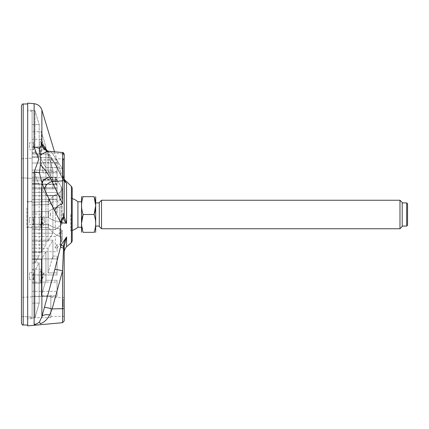 <?xml version="1.0" encoding="UTF-8"?>
<svg xmlns="http://www.w3.org/2000/svg" width="429" height="429" viewBox="0 0 429 429"><rect width="100%" height="100%" fill="white"/><g stroke="black" fill="none" stroke-linecap="round" stroke-linejoin="round"><path stroke-width="0.32" stroke-dasharray="2.15 1.61" d="M95.731 208.708L95.731 226.083L95.731 208.708M95.731 196.777L95.731 232.223M99.297 208.708L99.297 226.083L99.297 208.708M99.297 202.472L99.297 226.528M81.531 223.396L83.124 232.32L94.085 232.32C96.176 232.32 96.176 232.32 94.085 232.32C96.176 226.367 96.176 220.426 94.085 214.5L83.124 214.5C81.038 208.548 81.038 202.606 83.124 196.68C81.038 196.68 81.038 196.68 83.124 196.68L94.085 196.68M81.478 196.777L81.478 232.223M81.478 208.129L81.478 227.241L81.478 208.129M77.917 201.759L77.917 227.241M70.806 214.5L70.806 230.823L70.806 214.5M101.523 200.246L101.523 228.754M399.978 228.754L399.978 200.246M402.204 226.528L402.204 202.472M402.204 208.708L402.204 226.083L402.204 208.708M406.66 226.083L406.66 202.917M407.55 225.193L407.55 203.807M71.563 214.5L71.563 230.823L71.563 214.5M72.211 230.432A16.747 16.747 0 0 1 70.806 230.823L71.563 230.823L72.211 231.446L72.211 197.554L72.211 241.141M65.02 181.842L61.663 176.989L65.02 181.842L66.597 183.285L61.288 175.997A8.907 6.338 -27.5 0 0 61.669 176.989L60.886 175.359A8.907 7.137 -23.4 0 0 63.524 178.233L62.57 168.908L63.524 178.233A8.907 7.137 156.6 0 1 60.886 175.359L61.663 176.989A8.907 6.338 -27.5 0 0 63.605 178.957L65.02 181.848L63.605 178.957A1.78 1.636 -0 0 1 64.194 180.175A1.78 1.636 0 0 0 63.605 178.957A8.907 6.338 152.5 0 1 61.669 176.989A8.907 6.338 152.5 0 1 61.288 175.997L60.537 174.254L64.339 180.802M63.524 217.117A8.907 7.808 150.5 0 0 60.537 222.233L61.288 222.694L66.597 223.289L64.194 216.999L64.194 154.311M61.288 244.803L60.537 247.013A8.907 0.665 13.8 0 0 63.524 248.15L63.605 246.482C63.765 243.034 64.763 239.849 66.597 236.926L61.288 244.803A8.907 1.641 19.3 0 0 63.605 246.482L64.194 246.326L66.597 236.926L66.597 246.691M64.194 320.913L64.194 246.326M54.515 151.834L60.537 171.788L60.537 174.254L54.815 162.907A8.907 7.856 -31.6 0 0 55.759 165.422A8.907 7.856 -31.6 0 0 62.57 168.908A8.907 7.856 -31.6 0 1 55.759 165.422A8.907 7.856 -31.6 0 1 54.815 162.907L60.537 174.254A8.907 7.137 -23.4 0 0 60.886 175.359A8.907 7.137 156.6 0 1 60.537 174.254L60.537 171.788L64.194 179.338L64.194 216.999A1.78 1.426 180 0 1 63.605 218.055C63.765 220.029 64.763 221.772 66.597 223.289L66.597 183.285L64.194 180.175L65.058 181.88M64.194 180.856L64.194 180.175M63.294 213.953L63.261 213.497M63.605 218.055A8.907 7.979 133.2 0 0 61.288 222.694M54.815 269.546L44.391 307.48A8.907 0.799 15.9 0 1 52.14 308.923L62.57 270.796A8.907 0.826 14.4 0 0 54.815 269.546L60.537 247.013L60.537 222.233L54.815 211.047A8.907 7.03 156.3 0 1 62.57 203.791L62.57 180.872A1.78 1.426 180 0 0 64.194 179.451M44.391 307.48L41.886 316.629A8.907 3.952 14.7 0 1 49.635 314.945L52.14 308.923L62.57 308.816L62.57 270.796M62.57 203.791L52.14 181.601A8.907 6.993 153.9 0 0 44.391 189.387L54.815 211.047M64.194 155.443A1.78 1.636 0 0 0 62.57 153.813L62.57 180.872L52.14 181.601L49.635 177.145C47.399 172.833 44.326 168.71 40.417 164.774L39.436 172.903L41.886 182.598A8.907 4.714 -15.5 0 1 49.635 177.145M49.635 314.945C47.399 319.342 44.326 322.265 40.417 323.707C40.101 324.946 40.101 324.946 40.417 323.707L39.436 322.018L41.886 316.629L41.886 182.598L44.391 189.387M47.163 150.81L54.815 162.907L44.391 146.638L41.886 144.273L39.436 148.573L40.417 155.019C44.326 152.526 47.399 151.324 49.635 151.416L52.14 152.976A8.907 7.792 -34.2 0 1 45.549 149.823A8.907 7.792 -34.2 0 1 44.391 146.638M45.447 149.667A8.907 7.792 -34.2 0 0 45.549 149.823A8.907 7.792 -34.2 0 0 52.14 152.976L49.635 151.416A8.907 8.666 -77.7 0 1 41.886 144.273L41.886 110.001M45.549 149.823L55.759 165.422L60.886 175.359L55.759 165.422L45.394 149.614C45.635 150.091 46.675 150.633 48.52 151.249A8.907 8.666 -77.7 0 0 49.635 151.416L49.635 151.416M40.417 164.774L40.417 155.019M39.436 172.903A8.907 3.416 0 0 0 34.132 171.997L34.132 324.362C34.604 324.962 36.143 325.139 38.749 324.892C36.192 325.144 34.652 324.968 34.132 324.362A8.907 8.832 180 0 0 39.436 322.018M39.436 148.573A8.907 5.416 180 0 0 34.132 147.136L38.749 159.239L34.132 171.997M27.671 103.137L27.671 325.863M27.671 214.5L27.671 103.941L27.671 214.5M21.45 323.203L21.45 105.797M21.45 163.492L21.45 177.831L21.45 158.714L21.45 177.831L32.121 178.389L32.121 158.151L32.121 178.389L32.121 158.151L32.121 178.389L21.45 177.831M32.121 296.841L21.45 297.399L21.45 316.516L32.121 317.079L32.121 296.841L32.121 317.079L21.45 316.516M32.121 157.582L32.121 178.963L32.121 157.582L32.121 178.963L32.121 157.582L50.831 157.582L50.831 178.963L50.831 157.582L50.831 178.963L50.831 157.582L32.121 157.582M32.121 296.267L32.121 317.648L32.121 296.267L50.831 296.267L50.831 317.648L50.831 296.267M50.831 168.27L50.831 158.827L50.831 168.27M63.127 158.998L63.127 177.713L63.127 158.827L63.127 177.713L63.127 158.827L63.127 177.713L63.127 158.827L64.012 158.827L64.012 177.713L64.012 158.827L64.012 177.713L64.012 158.827L63.127 160.36L63.127 177.713L64.012 177.713L63.127 176.18L63.127 160.36L63.127 176.18L63.127 160.36L64.012 158.827L63.127 158.827L63.127 177.713L64.012 177.713L63.127 176.185L63.127 158.998M50.831 306.96L50.831 316.404L50.831 306.96M64.012 306.96L64.012 316.404L64.012 306.96M63.127 306.96L63.127 299.045L63.127 306.96M32.121 241.254L32.121 187.746L32.121 241.254L48.069 241.254L52.912 233.21L32.121 233.21L32.121 187.746L32.121 233.21L52.912 233.21L48.069 241.254L32.121 241.254M52.906 195.785L52.906 207.598L48.069 199.179L52.906 207.598L57.068 207.598L57.068 195.785L52.906 195.785L52.912 233.21L52.912 195.79L32.121 195.79L52.912 195.79L52.906 207.598L57.068 207.598L57.068 187.746L57.068 199.179L48.069 199.179L48.069 241.254L48.069 199.179L57.068 199.179L57.068 187.746L32.121 187.746L57.068 187.746L57.068 195.774L52.912 195.79M32.121 248.198L32.121 274.978L32.121 248.198L48.069 248.198L52.912 240.154L32.121 240.154L32.121 274.978L32.121 240.154L52.912 240.154L48.069 248.198L32.121 248.198M52.906 258.918L52.906 256.075L52.906 258.918L57.068 258.918L57.068 274.978L57.068 256.075L57.068 258.918L57.068 256.075L52.906 256.075L48.069 272.919L52.906 256.075L57.068 256.075L57.068 272.919L48.069 272.919L48.069 248.198L48.069 272.919L57.068 272.919L57.068 274.978L32.121 274.978L57.068 274.978L57.068 258.918L52.906 258.918M52.912 258.901L52.912 240.154L52.912 258.901L32.121 258.901L52.912 258.901M48.525 217.508L48.525 211.492L48.525 217.508A23.268 11.637 180 0 0 59.856 221.954A23.268 11.637 180 0 1 48.525 217.508L32.121 217.058L32.121 199.372L32.121 211.942L32.121 204.998L32.121 211.942L48.525 211.492A23.268 11.637 0 0 1 59.856 207.046A23.268 11.637 0 0 0 48.525 211.492L32.121 211.942L32.121 229.628L32.121 217.262L32.121 224.206L48.525 224.453A23.268 11.637 0 0 0 59.856 228.898A23.268 11.637 0 0 1 48.525 224.453L48.525 227.59L48.525 224.453L32.121 224.002L32.121 236.572L32.121 217.058M61.288 224.866L62.205 223.654L59.856 221.954L62.205 223.654L61.288 224.866L55.261 229.628L32.121 229.628L55.261 229.628L61.288 224.866L61.288 204.134L62.205 205.346L61.288 204.134L57.068 201.206L57.068 213.529L55.261 211.486L55.261 229.628L55.261 211.486L57.068 213.529L57.068 211.486L55.261 211.486L57.068 211.486L57.068 199.372L57.068 201.206L61.288 204.134L61.288 224.866M59.856 207.046L62.205 205.346L59.856 207.046L59.856 221.954L59.856 207.046M48.525 204.547A23.268 11.637 180 0 1 59.856 200.102A23.268 11.637 180 0 0 48.525 204.547L48.525 201.41L48.525 204.547L32.121 204.998L48.525 204.547M59.856 192.573A23.343 23.343 0 0 0 48.525 201.41A23.343 23.343 0 0 1 59.856 192.573L62.205 189.178L61.288 186.765L62.205 189.178L59.856 192.573L59.856 200.102L62.205 198.402L59.856 200.102L59.856 192.573M61.288 197.19L62.205 198.402L61.288 197.19L57.068 194.262L57.068 185.752L55.261 183.709L55.261 177.252L32.121 177.252L32.121 204.998L32.121 177.252L32.121 201.898L32.121 177.252L55.261 177.252L61.288 186.765L55.261 177.252L55.261 183.628L57.068 185.671L57.068 194.262L61.288 197.19L61.288 186.765L61.288 197.19M59.856 236.427A23.343 23.343 0 0 1 48.525 227.59A23.343 23.343 0 0 0 59.856 236.427L62.205 239.822L61.288 242.235L62.205 239.822L59.856 236.427L59.856 228.898L62.205 230.598L59.856 228.898L59.856 236.427M61.288 231.81L62.205 230.598L61.288 231.81L55.261 236.572L61.288 231.81L61.288 242.235L57.068 248.08L57.068 251.748L32.121 251.748L32.121 227.102L32.121 251.748L57.068 251.748L57.068 244.219L57.068 248.08L57.068 244.219L55.261 248.305L57.068 244.219L57.068 248.305L55.261 248.305L55.261 236.572L32.121 236.572L55.261 236.572L55.261 248.305L57.068 248.305L57.068 251.748L57.068 248.08L61.288 242.235L61.288 231.81M48.525 201.41L32.121 202.306L32.121 201.796L32.121 202.306L48.525 201.41M48.525 227.59L32.121 226.694L32.121 227.204L32.121 226.694L48.525 227.59M57.068 199.372L32.121 199.372L57.068 199.372L57.068 213.529L57.068 199.372M32.121 226.694L32.121 227.102L32.121 226.694M32.121 227.102L32.121 224.206L32.121 227.102M32.121 202.306L32.121 201.898L32.121 202.306M57.068 185.752L57.068 183.709L55.261 183.709M57.068 183.709L57.068 194.262L57.068 192.428L32.121 192.428L57.068 192.428L57.068 185.671M32.121 211.738L32.121 204.794L32.121 211.738M57.068 183.628L55.261 183.628M32.121 201.898L32.121 204.794L32.121 201.898M26.829 207.952L26.829 227.595L26.829 207.952M32.121 154.022L32.121 180.802L32.121 154.022L48.069 154.022L52.912 170.099L32.121 170.099L32.121 188.846L32.121 170.099L52.912 170.099L48.069 154.022L32.121 154.022M57.068 179.708L52.896 179.708L52.901 188.824L57.068 188.824L57.068 171.305L57.068 188.824M57.068 171.305L48.069 171.305L52.896 179.708M57.068 179.826L57.068 188.84L57.068 179.826L52.906 179.826L52.901 188.824M52.912 188.846L52.912 170.099L52.912 188.846L32.121 188.846L57.068 188.84M48.069 171.305L48.069 154.022L48.069 171.402L52.906 179.826M57.068 180.802L32.121 180.802L57.068 180.802M32.121 282.116L32.121 251.769L32.121 282.116L57.068 282.116L57.068 296.46L57.068 280.282L45.919 280.282L45.919 251.769L32.121 251.769L45.919 251.769L41.345 259.352L45.919 251.769L45.919 280.282L41.345 295.785L41.345 259.352L32.121 259.352L32.121 296.46L32.121 259.352L41.345 259.352L41.345 295.785L45.919 280.282L57.068 280.282L57.068 291.323L32.121 291.323L32.121 296.46L32.121 291.323L57.068 291.323L57.068 296.46L32.121 296.46L57.068 296.46L57.068 295.785L41.345 295.785L57.068 295.785L57.068 280.282L57.068 282.116L32.121 282.116M32.121 184.175L32.121 252.408L32.121 184.175L57.068 184.175L57.068 179.504L57.068 195.495L45.919 195.495L45.919 244.825L32.121 244.825L45.919 244.825L41.345 252.408L45.919 244.825L45.919 184.175L32.121 184.175M57.068 184.502L57.068 195.495L57.068 179.858L57.068 184.502L41.345 184.502L41.345 184.02L32.121 184.02L32.121 252.408L32.121 179.504L32.121 184.02L57.068 184.02M45.914 184.17L57.068 184.17L57.068 195.495L45.919 195.495L41.345 187.746L57.068 187.746L41.345 187.746L41.345 252.408L32.121 252.408L41.345 252.408L41.345 187.746L45.919 195.495L45.919 184.175M57.068 179.504L43.104 179.504C42.777 181.869 42.192 183.376 41.345 184.02M57.068 172.914L43.313 172.914L41.345 162.612L57.068 162.612L57.068 177.225L57.068 159.969L57.068 177.231L32.121 177.231L32.121 131.724L32.121 177.231L45.919 177.231L45.908 167.605L57.068 167.605L57.068 177.225L45.914 177.225M57.068 163.02L32.121 163.02L32.121 131.724L32.121 172.56L32.121 163.02L41.345 163.02L41.345 162.612M57.068 162.612L57.068 167.605M57.068 159.867L41.345 159.867L45.908 167.605M45.919 177.231L45.919 146.884L32.121 146.884L45.919 146.884L41.345 131.724L45.919 146.884L45.919 167.723L41.345 159.969L41.345 131.724L32.121 131.724L41.345 131.724L41.345 159.867M41.345 163.02L43.104 172.56L32.121 172.56L57.068 172.56M43.313 172.914L43.104 172.56M27.671 162.688L27.671 318.13L27.671 162.688M32.121 174.104L32.121 269.551L32.121 152.686L32.121 172.785L34.985 173.15L34.985 262.95L39.195 255.974L32.121 255.974L32.121 262.607L32.121 183.671L32.121 255.974L39.195 255.974L34.985 262.95L32.121 263.079L32.121 262.607L32.121 270.023L32.121 263.079L34.985 262.95L34.985 173.15C36.133 178.485 37.538 181.993 39.195 183.671L32.121 183.671L39.195 183.671L39.195 255.974L39.195 183.671C37.538 182.019 36.133 178.507 34.985 173.15L32.121 172.785L32.121 174.104M32.121 269.551L32.121 317.739L32.121 269.551M32.121 152.418L32.121 111.261L32.121 156.703L32.121 111.32L32.121 156.703L32.121 152.236L32.121 152.686L34.985 152.601L34.985 110.634L32.121 110.387L32.121 111.32L32.121 110.387L34.985 110.634L39.195 124.587L34.985 110.634L34.985 152.601L35.741 152.241L39.195 156.703L32.121 156.703L39.195 156.703L39.195 124.587L32.121 124.587L39.195 124.587L39.195 156.703L35.736 152.236L34.985 152.601L32.121 152.418M32.121 262.918L32.121 316.977L32.121 262.918L39.195 262.918L34.985 269.895L39.195 262.918L32.121 262.918M32.121 270.023L34.985 269.895L32.121 270.023M39.195 303.126L32.121 303.126L39.195 303.126L39.195 262.918L39.195 303.126L34.985 317.744L34.985 269.895L34.985 317.744L39.195 303.126M32.121 316.977L32.121 318.677L32.121 316.977M34.985 317.744L32.121 318.028L34.985 317.744M39.323 218.554L39.323 224.608L39.323 218.554M41.034 217.342L41.034 226.319L41.034 217.342M41.034 217.567L41.034 228.046L41.034 217.567M32.121 217.567L32.121 228.046L32.121 217.567M57.068 179.858L43.313 179.858C42.954 182.443 42.299 183.993 41.345 184.502M43.104 179.504L43.313 179.858M44.616 218.12C43.602 213.69 41.431 219.787 42.466 224.045C43.34 228.475 45.747 222.383 44.616 218.12M41.034 215.803L39.323 217.514L42.782 217.514L43.758 218.699C44.262 221.879 43.855 223.847 42.546 224.608C40.873 224.909 41.125 217.16 42.777 217.514L42.267 220.817L42.82 224.694L39.323 224.608L41.034 226.319M29.504 222.817L29.504 217.551L29.504 222.817M33.655 219.021L33.655 224.571L33.655 219.021M33.012 221.064L33.012 218.404L33.012 221.064M39.323 143.763L39.323 149.818L39.323 143.763M41.034 142.557L41.034 151.528L41.034 142.557M41.034 142.782L41.034 153.255L41.034 142.782M32.121 142.782L32.121 153.255L32.121 142.782M42.305 142.996C41.634 138.664 44.16 145.141 44.793 149.083C45.49 153.4 42.793 146.965 42.305 142.996M57.068 159.969L41.345 159.969M57.068 167.723L45.919 167.723M41.452 143.838C42.203 146.949 43.018 148.943 43.908 149.818C44.691 149.855 42.063 142.541 41.484 142.728L41.452 143.838M29.504 148.026L29.504 142.76L29.504 148.026M33.655 144.23L33.655 149.78L33.655 144.23M33.012 146.273L33.012 148.927L33.012 146.273M39.323 273.659L39.323 279.713L39.323 273.659M41.034 272.447L41.034 281.424L41.034 272.447M41.034 283.151L41.034 269.181L41.034 283.151L32.121 283.151L32.121 269.181L32.121 283.151L41.034 283.151M42.857 273.74C41.575 276.753 41.152 278.743 41.592 279.713C42.412 279.955 44.868 272.554 43.785 272.624L42.857 273.74M29.504 272.656L29.504 279.676L29.504 272.656L33.655 272.656L33.655 279.676L33.655 272.656L33.012 273.514L33.012 278.823L33.012 273.514M50.391 215.39L50.391 212.72L50.391 215.39M50.295 212.72L50.391 212.72A16.747 16.747 0 0 0 50.295 214.5L50.295 216.28L50.295 214.5A16.747 16.747 0 0 0 50.391 216.28L50.295 216.28M57.068 171.402L48.069 171.402M71.412 242.626L71.412 186.374M64.194 308.607L62.57 308.816L62.57 322.694M62.57 168.908L52.14 152.976L62.57 168.908M62.57 153.813L52.14 152.976L62.57 153.813L62.57 152.536L48.52 151.249M34.132 147.136L34.132 103.7M23.198 104.016L23.198 324.984M72.211 198.568A16.747 16.747 0 0 0 70.806 198.177L71.563 198.177L72.211 197.554M63.953 153.416L64.194 154.252M21.45 158.714L32.121 158.151L21.45 158.714M50.831 178.963L32.121 178.963L50.831 178.963M50.831 177.713L63.127 177.713L50.831 177.713M50.831 158.827L63.127 158.827L50.831 158.827M50.831 317.648L32.121 317.648M50.831 316.404L64.012 316.404L63.127 314.87M50.831 297.517L64.012 297.517L63.127 299.045M62.21 223.654L62.21 205.346L62.21 223.654M62.21 189.178L62.21 198.402L62.21 189.178M62.21 239.822L62.21 230.598L62.21 239.822M27.671 226.973L32.121 227.204M27.671 202.027L32.121 201.796M32.121 201.405L26.829 201.405M32.121 227.595L26.829 227.595M32.121 111.261L27.671 110.87M32.121 317.739L27.671 318.13M32.121 110.323L27.671 109.931M32.121 318.677L27.671 319.069M41.034 214.076L32.121 214.076M41.034 228.046L32.121 228.046M33.012 218.404L33.655 217.551L29.504 217.551M33.012 223.718L33.655 224.571L29.504 224.571M41.034 141.018L39.323 142.728L41.479 142.728L42.262 142.149L42.332 143.098C43.431 147.71 44.128 150.016 44.418 150.016L39.323 149.818L41.034 151.528M41.034 139.286L32.121 139.286M41.034 153.255L32.121 153.255M33.012 143.618L33.655 142.76L29.504 142.76M33.012 148.927L33.655 149.78L29.504 149.78M41.034 270.908L39.323 272.619L44.192 272.485L43.678 273.466C42.455 276.147 42.042 281.338 42.278 280.148L41.597 279.708L39.323 279.713L41.034 281.424M41.034 269.181L32.121 269.181M33.012 278.823L33.655 279.676L29.504 279.676"/><path stroke-width="0.64" d="M95.678 232.32L95.678 196.68M99.297 208.489L99.297 202.472L101.523 200.246L101.523 228.754L99.297 226.528L99.297 208.489M81.531 223.396L83.124 214.5L94.085 214.5L95.678 205.593L94.085 196.68C96.176 196.68 96.176 196.68 94.085 196.68C96.176 196.68 96.176 196.68 94.085 196.68C96.176 202.633 96.176 208.574 94.085 214.5C96.176 220.426 96.176 226.367 94.085 232.32C96.176 232.32 96.176 232.32 94.085 232.32L83.124 232.32C81.038 226.394 81.038 220.452 83.124 214.5C81.038 208.548 81.038 202.611 83.124 196.68L94.085 196.68M83.124 196.68C81.038 196.68 81.038 196.68 83.124 196.68M81.531 232.32L81.531 196.68M83.124 232.32C81.038 232.32 81.038 232.32 83.124 232.32C81.038 232.32 81.038 232.32 83.124 232.32M81.478 227.241L77.917 227.241L77.917 201.759A16.747 16.747 0 0 0 72.211 198.568M399.978 228.754L402.204 226.528L402.204 202.472L399.978 200.246L399.978 228.754L101.523 228.754M406.66 226.083L407.55 225.193L407.55 203.807L406.66 202.917L406.66 226.083L402.204 226.083M72.211 187.859L72.211 241.141L71.412 242.626L71.412 186.374L72.211 187.859L72.211 231.446M64.339 180.802L66.597 183.285L64.194 180.175L64.194 155.443L64.194 179.338L71.412 186.374M64.194 246.326L63.605 246.482L62.57 270.796L63.524 248.15A8.907 0.665 13.8 0 1 60.537 247.013L61.288 244.803L66.597 236.926L64.194 246.326L64.194 320.913L62.57 322.694L27.671 325.863L27.671 103.137L34.132 103.7L34.132 147.136A8.907 5.416 -0 0 1 39.436 148.573L41.886 144.273L44.391 146.638L47.163 150.81M61.288 222.694L60.537 222.233A8.907 7.808 150.5 0 1 63.524 217.117L63.605 218.055C63.765 220.029 64.763 221.772 66.597 223.289L61.288 222.694A8.907 7.979 133.2 0 1 63.605 218.055L63.294 213.953M61.288 244.803A8.907 1.641 19.3 0 0 63.605 246.482C63.765 243.034 64.763 239.849 66.597 236.926L66.597 246.691C65.026 248.418 64.227 250.445 64.194 252.778M63.261 213.497L63.524 217.117M64.194 179.451A1.78 1.426 180 0 1 62.57 180.872L62.57 152.536C62.94 152.129 63.481 152.719 64.194 154.311L64.194 216.999A1.78 1.426 180 0 1 63.605 218.055M64.194 180.856L64.194 216.999L66.597 223.289L66.597 183.285L65.02 181.848M44.391 307.48A8.907 0.799 -164.1 0 1 52.14 308.923L49.635 314.945C47.399 319.342 44.326 322.265 40.417 323.707L39.436 322.018L41.886 316.629L54.815 269.546L60.537 247.013L60.537 222.233L54.815 211.047A8.907 7.03 156.3 0 1 62.57 203.791L62.57 180.872L52.14 181.601L62.57 203.791M54.815 269.546A8.907 0.826 -165.6 0 1 62.57 270.796L62.57 322.694M54.815 211.047L44.391 189.387A8.907 6.993 153.9 0 1 52.14 181.601L49.635 177.145A8.907 4.714 164.5 0 0 41.886 182.598L39.436 172.903L40.417 164.774C44.326 168.71 47.399 172.833 49.635 177.145M44.391 189.387L41.886 182.598L41.886 316.629A8.907 3.952 -165.3 0 1 49.635 314.945M44.391 146.638A8.907 7.792 -34.2 0 0 45.447 149.667M54.515 151.834L41.886 110.001L41.886 144.273A8.907 8.666 -77.7 0 0 48.52 151.249L62.57 152.536L63.953 153.416M49.635 151.416C47.399 151.324 44.326 152.526 40.417 155.019L40.417 164.774M40.417 323.707C40.101 324.946 40.101 324.946 40.417 323.707M40.417 155.019L39.436 148.573M39.436 172.903A8.907 3.416 0 0 0 34.132 171.997L38.749 159.368L34.132 147.136M39.436 322.018A8.907 8.832 180 0 1 34.132 324.362C34.604 324.962 36.143 325.139 38.749 324.892C36.192 325.144 34.652 324.968 34.132 324.362L34.132 171.997M23.198 104.016C22.769 103.577 22.19 104.172 21.45 105.797L21.45 323.203C22.195 324.833 22.78 325.429 23.198 324.984L23.198 104.016L27.671 103.941M21.45 177.831L21.45 163.492M21.45 316.516L21.45 297.399M64.194 308.607L52.14 308.923L62.57 270.796M62.57 153.813A1.78 1.636 0 0 1 64.194 155.443M99.297 202.917L95.731 202.917M99.297 226.083L95.731 226.083M81.478 201.759L77.917 201.759M72.211 230.432A16.747 16.747 0 0 0 77.917 227.241M399.978 200.246L101.523 200.246M406.66 202.917L402.204 202.917M71.412 242.626L66.597 246.691M64.194 180.175L65.058 181.88M45.549 149.823L45.394 149.614C45.635 150.091 46.675 150.633 48.52 151.249M41.886 110.001C40.583 106.322 37.999 104.226 34.132 103.7M23.198 324.984L27.671 325.059"/></g></svg>

